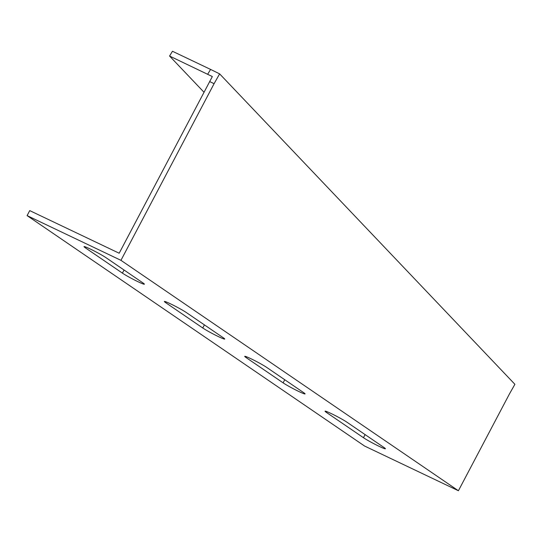 <?xml version="1.0" encoding="UTF-8"?>
<svg xmlns="http://www.w3.org/2000/svg" width="542" height="542" viewBox="0 0 542 542"><rect width="100%" height="100%" fill="white"/><g stroke="black" fill="none" stroke-linecap="round" stroke-linejoin="round"><path stroke-width="0.81" d="M509.351 394.115L514.9 384.298L219.625 73.868L214.083 83.685L209.679 81.585L119.186 253.229L29.735 210.614L27.1 215.614L120.947 260.329L458.41 490.74L509.351 394.115M204.043 92.282L169.571 56.043L212.335 76.551L209.679 81.585M214.083 83.685L120.947 260.329M458.41 490.74L364.563 446.025L27.1 215.614M142.939 282.91A13.225 0.901 27.8 0 1 144.375 284.184A13.225 0.901 27.8 0 1 135.378 280.424A13.225 0.901 27.8 0 1 122.411 273.127L85.453 247.89A13.225 0.901 27.8 0 1 84.017 246.617A13.225 0.901 27.8 0 1 93.021 250.377A13.225 0.901 27.8 0 1 105.981 257.674L142.939 282.91M303.635 392.632A13.225 0.901 27.8 0 1 305.071 393.905A13.225 0.901 27.8 0 1 296.074 390.145A13.225 0.901 27.8 0 1 283.107 382.848L246.149 357.612A13.225 0.901 27.8 0 1 244.713 356.338A13.225 0.901 27.8 0 1 253.717 360.098A13.225 0.901 27.8 0 1 266.678 367.395L303.635 392.632M383.987 447.489A13.225 0.901 27.8 0 1 385.416 448.769A13.225 0.901 27.8 0 1 376.419 445.002A13.225 0.901 27.8 0 1 363.458 437.712L326.494 412.476A13.225 0.901 27.8 0 1 325.065 411.195A13.225 0.901 27.8 0 1 334.062 414.962A13.225 0.901 27.8 0 1 347.022 422.259L383.987 447.489M223.29 337.768A13.225 0.901 27.8 0 1 224.72 339.048A13.225 0.901 27.8 0 1 215.723 335.281A13.225 0.901 27.8 0 1 202.762 327.991L165.798 302.754A13.225 0.901 27.8 0 1 164.368 301.474A13.225 0.901 27.8 0 1 173.365 305.241A13.225 0.901 27.8 0 1 186.326 312.538L223.29 337.768M207.694 74.207L210.594 69.423L219.625 73.868M210.594 69.423L172.464 51.26L169.571 56.043M202.762 327.991L204.402 324.875M165.798 302.754L166.231 301.935M363.458 437.712L365.098 434.596M326.494 412.476L326.928 411.656M283.107 382.848L284.753 379.732M246.149 357.612L246.576 356.799M122.411 273.127L124.057 270.018M85.453 247.89L85.88 247.077"/></g></svg>
